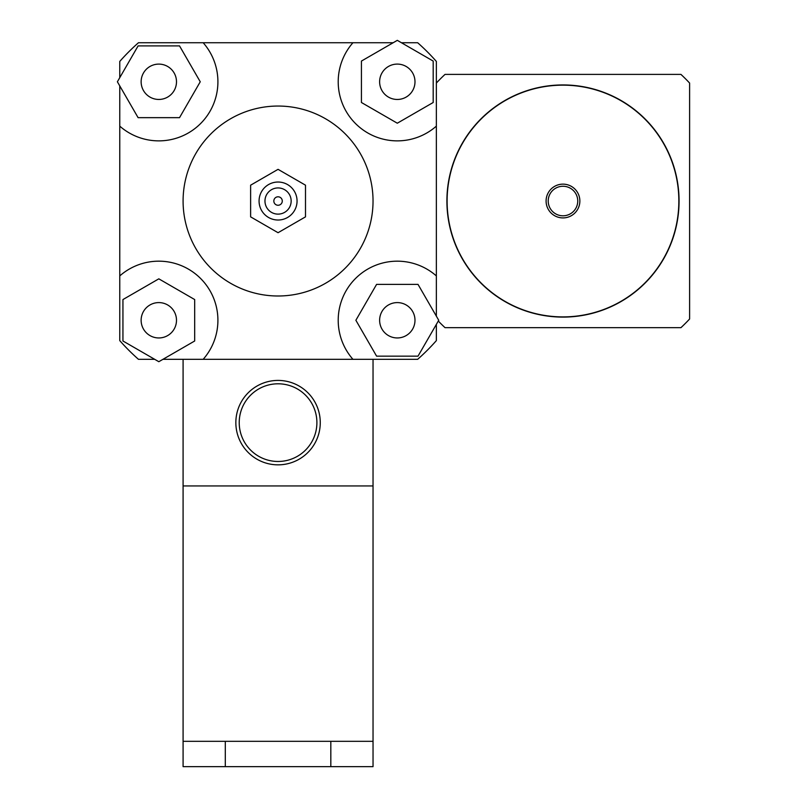 <?xml version="1.0" encoding="UTF-8"?>
<svg xmlns="http://www.w3.org/2000/svg" width="807" height="807" viewBox="0 0 807 807"><rect width="100%" height="100%" fill="white"/><g stroke="black" fill="none" stroke-linecap="round" stroke-linejoin="round"><path stroke-width="1.21" d="M562.983 317.101A116.077 116.077 0 0 0 663.515 142.99A116.077 116.077 0 0 0 462.451 142.99A116.077 116.077 0 0 0 562.983 317.101M562.983 316.899A115.865 115.865 0 0 0 663.324 143.091A115.865 115.865 0 0 0 462.633 143.091A115.865 115.865 0 0 0 562.983 316.899M562.983 217.91A16.886 16.886 0 0 0 577.6 192.58A16.886 16.886 0 0 0 548.357 192.58A16.886 16.886 0 0 0 562.983 217.91M562.983 215.802A14.778 14.778 0 0 0 575.774 193.64A14.778 14.778 0 0 0 550.192 193.64A14.778 14.778 0 0 0 562.983 215.802M438.292 321.035A173.061 173.061 0 0 0 445.02 327.662L680.947 327.662A173.061 173.061 0 0 0 689.612 318.987L689.612 83.06A173.061 173.061 0 0 0 680.947 74.395L445.02 74.395A173.061 173.061 0 0 0 436.355 83.06M158.818 99.453A17.673 17.673 0 0 1 143.505 72.943A17.673 17.673 0 0 1 174.12 72.943A17.673 17.673 0 0 1 158.818 99.453M379.623 81.779A17.673 17.673 0 0 1 406.143 66.467A17.673 17.673 0 0 1 406.143 97.092A17.673 17.673 0 0 1 379.623 81.779M397.306 302.595A17.673 17.673 0 0 1 412.619 329.105A17.673 17.673 0 0 1 381.993 329.105A17.673 17.673 0 0 1 397.306 302.595M179.527 45.898L200.247 81.779L179.527 117.661L138.098 117.661L117.388 81.779L138.098 45.898L179.527 45.898M433.188 102.499L397.306 123.209L361.425 102.499L361.425 61.07L397.306 40.35L433.188 61.07L433.188 102.499M376.587 356.149L355.877 320.268L376.587 284.387L418.016 284.387L438.736 320.268L418.016 356.149L376.587 356.149M176.491 320.268A17.673 17.673 0 0 1 149.971 335.581A17.673 17.673 0 0 1 149.971 304.965A17.673 17.673 0 0 1 176.491 320.268M122.936 299.558L158.818 278.839L194.689 299.558L194.689 340.988L158.818 361.697L122.936 340.988L122.936 299.558M119.769 77.654L119.769 61.423A211.051 211.051 0 0 1 138.461 42.731L203.172 42.731A59.093 59.093 0 0 1 200.6 123.562A59.093 59.093 0 0 1 119.769 126.134L119.769 85.905M401.432 42.731L417.663 42.731A211.051 211.051 0 0 1 436.355 61.423L436.355 126.134A59.093 59.093 0 0 1 355.524 123.562A59.093 59.093 0 0 1 352.941 42.731L393.17 42.731M436.355 324.404L436.355 340.625A211.051 211.051 0 0 1 417.663 359.317L352.941 359.317A59.093 59.093 0 0 1 355.524 278.486A59.093 59.093 0 0 1 436.355 275.913L436.355 316.142M154.682 359.317L138.461 359.317A211.051 211.051 0 0 1 119.769 340.625L119.769 126.134M203.172 42.731L352.941 42.731M352.941 359.317L162.943 359.317M119.769 275.913A59.093 59.093 0 0 1 200.6 278.486A59.093 59.093 0 0 1 203.172 359.317M250.624 185.186L250.624 216.861L278.062 232.709L305.5 216.861L305.5 185.186L278.062 169.339L250.624 185.186L250.624 216.861L278.062 232.709L305.5 216.861L305.5 185.186L278.062 169.339L250.624 185.186M273.835 201.024A4.217 4.217 0 0 1 280.17 197.372A4.217 4.217 0 0 1 280.17 204.685A4.217 4.217 0 0 1 273.835 201.024A4.217 4.217 0 0 1 280.17 197.372A4.217 4.217 0 0 1 280.17 204.685A4.217 4.217 0 0 1 273.835 201.024M264.968 201.024A13.083 13.083 0 0 1 284.609 189.695A13.083 13.083 0 0 1 284.609 212.362A13.083 13.083 0 0 1 264.968 201.024M259.067 201.024A18.995 18.995 0 0 1 287.554 184.571A18.995 18.995 0 0 1 287.554 217.476A18.995 18.995 0 0 1 259.067 201.024M183.088 201.024A94.974 94.974 0 0 1 325.544 118.77A94.974 94.974 0 0 1 325.544 283.277A94.974 94.974 0 0 1 183.088 201.024M436.355 126.134L436.355 275.913M299.165 386.079A42.206 42.206 0 0 0 235.846 422.636A42.206 42.206 0 0 0 299.165 459.183A42.206 42.206 0 0 0 299.165 386.079M297.48 389.004A38.837 38.837 0 0 1 297.48 456.268A38.837 38.837 0 0 1 239.225 422.636A38.837 38.837 0 0 1 297.48 389.004M183.088 359.317L183.088 485.945L373.036 485.945L373.036 766.65L183.088 766.65L183.088 741.32L373.036 741.32M373.036 359.317L373.036 485.945M183.088 485.945L183.088 741.32M330.82 741.32L330.82 766.65M225.294 741.32L225.294 766.65"/></g></svg>
